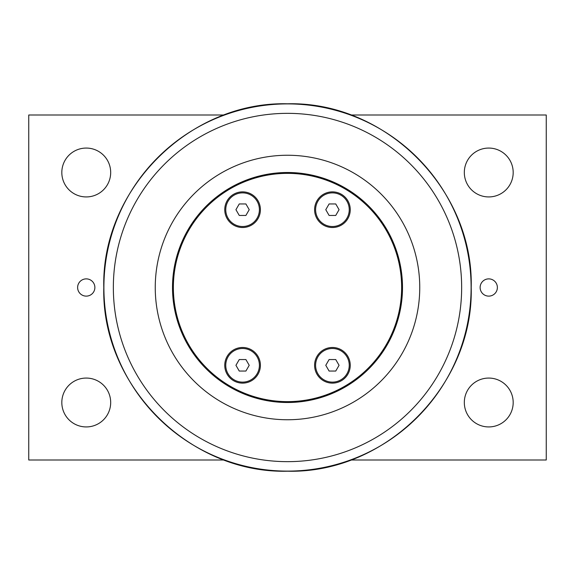 <?xml version="1.0" encoding="UTF-8"?>
<svg xmlns="http://www.w3.org/2000/svg" width="575" height="575" viewBox="0 0 575 575"><rect width="100%" height="100%" fill="white"/><g stroke="black" fill="none" stroke-linecap="round" stroke-linejoin="round"><path stroke-width="0.86" d="M245.899 215.445L239.257 215.445L235.937 209.695L239.257 203.945L245.899 203.945L249.219 209.695L245.899 215.445M242.578 192.877A16.819 16.819 0 0 1 259.397 209.695A16.819 16.819 0 0 1 242.578 226.514A16.819 16.819 0 0 1 225.759 209.695A16.819 16.819 0 0 1 242.578 192.877M335.743 215.445L329.101 215.445L325.781 209.695L329.101 203.945L335.743 203.945L339.063 209.695L335.743 215.445M332.422 192.877A16.819 16.819 0 0 1 349.241 209.695A16.819 16.819 0 0 1 332.422 226.514A16.819 16.819 0 0 1 315.603 209.695A16.819 16.819 0 0 1 332.422 192.877M245.899 371.055L239.257 371.055L235.937 365.305L239.257 359.555L245.899 359.555L249.219 365.305L245.899 371.055M242.578 348.486A16.819 16.819 0 0 1 259.397 365.305A16.819 16.819 0 0 1 242.578 382.123A16.819 16.819 0 0 1 225.759 365.305A16.819 16.819 0 0 1 242.578 348.486M335.743 371.055L329.101 371.055L325.781 365.305L329.101 359.555L335.743 359.555L339.063 365.305L335.743 371.055M332.422 348.486A16.819 16.819 0 0 1 349.241 365.305A16.819 16.819 0 0 1 332.422 382.123A16.819 16.819 0 0 1 315.603 365.305A16.819 16.819 0 0 1 332.422 348.486M242.578 383.13A17.825 17.825 0 0 1 227.139 356.392A17.825 17.825 0 0 1 258.017 356.392A17.825 17.825 0 0 1 242.578 383.13M242.578 227.52A17.825 17.825 0 0 1 227.139 200.783A17.825 17.825 0 0 1 258.017 200.783A17.825 17.825 0 0 1 242.578 227.52M332.422 383.13A17.825 17.825 0 0 1 316.983 356.392A17.825 17.825 0 0 1 347.861 356.392A17.825 17.825 0 0 1 332.422 383.13M332.422 227.52A17.825 17.825 0 0 1 316.983 200.783A17.825 17.825 0 0 1 347.861 200.783A17.825 17.825 0 0 1 332.422 227.52M402.5 287.5A115 115 0 0 0 287.5 172.5A115 115 0 0 0 172.5 287.5A115 115 0 0 0 287.5 402.5A115 115 0 0 0 402.5 287.5M401.637 287.5A114.138 114.138 0 0 1 230.431 386.342A114.138 114.138 0 0 1 230.431 188.658A114.138 114.138 0 0 1 401.637 287.5M155.25 287.5A132.25 132.25 0 0 0 287.5 419.75A132.25 132.25 0 0 0 419.75 287.5A132.25 132.25 0 0 0 287.5 155.25A132.25 132.25 0 0 0 155.25 287.5M224.3 460L28.75 460L28.75 115L224.3 115M350.7 115L546.25 115L546.25 460L350.678 460M110.688 402.5A24.438 24.438 0 0 1 74.031 423.66A24.438 24.438 0 0 1 74.031 381.34A24.438 24.438 0 0 1 110.688 402.5M110.688 172.5A24.438 24.438 0 0 1 74.031 193.66A24.438 24.438 0 0 1 74.031 151.34A24.438 24.438 0 0 1 110.688 172.5M513.188 402.5A24.438 24.438 0 0 1 476.531 423.66A24.438 24.438 0 0 1 476.531 381.34A24.438 24.438 0 0 1 513.188 402.5M513.188 172.5A24.438 24.438 0 0 1 476.531 193.66A24.438 24.438 0 0 1 476.531 151.34A24.438 24.438 0 0 1 513.188 172.5M497.375 287.5A8.625 8.625 0 0 1 484.438 294.968A8.625 8.625 0 0 1 484.438 280.032A8.625 8.625 0 0 1 497.375 287.5M94.875 287.5A8.625 8.625 0 0 1 81.938 294.968A8.625 8.625 0 0 1 81.938 280.032A8.625 8.625 0 0 1 94.875 287.5M113.347 287.5A174.153 174.153 0 0 1 287.5 113.347A174.153 174.153 0 0 1 461.653 287.5A174.153 174.153 0 0 1 287.5 461.653A174.153 174.153 0 0 1 113.347 287.5M287.5 471.105A183.605 183.605 0 0 0 471.105 287.5A183.605 183.605 0 0 0 287.5 103.895A183.605 183.605 0 0 0 103.895 287.5A183.605 183.605 0 0 0 287.5 471.105M287.5 471.213C189.333 473.743 101.257 385.667 103.788 287.5C101.257 189.333 189.333 101.257 287.5 103.788C385.667 101.257 473.743 189.333 471.213 287.5C473.735 385.674 385.674 473.735 287.5 471.213"/></g></svg>
